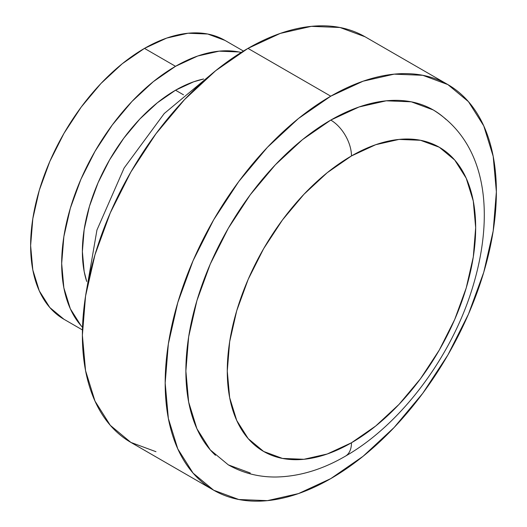 <?xml version="1.0" encoding="UTF-8"?>
<svg xmlns="http://www.w3.org/2000/svg" width="527" height="527" viewBox="0 0 527 527"><rect width="100%" height="100%" fill="white"/><g stroke="black" fill="none" stroke-linecap="round" stroke-linejoin="round"><path stroke-width="0.79" d="M250.272 472.996L228.316 464.867L210.293 449.913L196.907 428.721L188.659 402.094L185.873 371.061L188.659 336.806L196.907 300.66L210.293 264.007L228.316 228.244L250.272 194.759L275.325 164.839L302.505 139.622L330.772 120.09A29.275 16.904 60 0 1 351.476 155.939A175.643 101.408 -60 0 1 475.67 227.644A175.643 101.408 -60 0 1 351.476 442.766L375.705 426.02L399.005 404.407L420.474 378.761L439.294 350.06L454.742 319.408L466.217 287.986L473.286 257.005L475.67 227.644L473.286 201.044L466.217 178.225L454.742 160.056L439.294 147.244L420.474 140.274L399.005 139.418L375.705 144.708L351.476 155.939L327.241 172.685L303.947 194.298L282.472 219.95L263.652 248.645L248.204 279.297L236.728 310.719L229.66 341.7L227.275 371.061L229.66 397.661L236.728 420.48L248.204 438.648L263.652 451.461L282.472 458.431L303.947 459.287L327.241 453.997L351.476 442.766A29.275 16.904 60 0 1 345.409 456.165A29.275 16.904 -120 0 0 351.476 442.766A175.643 101.408 -60 0 1 227.275 371.061A175.643 101.408 -60 0 1 351.476 155.939A29.275 16.904 -120 0 0 330.772 120.09A204.917 118.311 120 0 0 200.945 288.071A204.917 118.311 120 0 0 215.477 455.308M247.973 48.379A234.192 135.208 120 0 0 94.985 254.752A234.192 135.208 120 0 0 130.88 442.416L110.288 425.329L94.985 401.1L85.558 370.672L82.377 335.205L85.558 296.062L94.985 254.752L110.288 212.855L130.88 171.993L155.972 133.726L184.602 99.524L215.668 70.71L247.973 48.379L280.285 33.405L311.345 26.35L339.974 27.49L365.073 36.785A234.192 135.208 120 0 0 247.973 48.379L330.772 96.184L247.973 48.379M330.772 478.621A234.192 135.208 -60 0 1 213.679 490.215A234.192 135.208 -60 0 1 177.783 302.557A234.192 135.208 -60 0 1 330.772 96.184A234.192 135.208 -60 0 1 447.871 84.584A234.192 135.208 -60 0 1 483.766 272.248A234.192 135.208 -60 0 1 330.772 478.621L363.083 456.29L394.143 427.476L422.773 393.274L447.871 355.007L468.463 314.145L483.766 272.248L493.193 230.938L496.375 191.795L493.193 156.328L483.766 125.9L468.463 101.671L447.871 84.59L422.773 75.295L394.143 74.155L363.083 81.204L330.772 96.184L298.466 118.509L267.4 147.329L238.771 181.525L213.679 219.799L193.086 260.661L177.783 302.557L168.357 343.867L165.175 383.01L168.357 418.478L177.783 448.905L193.086 473.127L213.679 490.215L238.771 499.51L267.4 500.65L298.466 493.595L330.772 478.621M175.524 90.209A131.73 76.053 120 0 0 86.711 281.484L84.168 271.497L82.377 251.55L84.168 229.535L89.465 206.294L98.075 182.731L109.662 159.74L123.773 138.219L139.879 118.977L157.356 102.772L175.524 90.209L193.699 81.784L203.62 78.997A131.73 76.053 120 0 0 175.524 90.209L183.488 94.807L175.524 90.209M243.441 51.066L224.976 40.408A161.005 92.956 120 0 0 144.477 48.385L175.524 66.31L153.317 81.659L131.961 101.467L112.277 124.985L95.025 151.289L80.862 179.384L70.341 208.191L63.866 236.59L61.679 263.5L63.866 287.887L70.341 308.802L80.862 325.455L82.515 327.28A161.005 92.956 -60 0 1 74.439 195.649A161.005 92.956 -60 0 1 175.524 66.31L144.477 48.385A161.005 92.956 120 0 0 39.294 190.26A161.005 92.956 120 0 0 63.971 319.276L49.815 307.531L39.294 290.878L32.819 269.956L30.625 245.575L32.819 218.665L39.294 190.26L49.815 161.46L63.971 133.364L81.224 107.053L100.907 83.543L122.264 63.734L144.477 48.385L166.69 38.082L188.047 33.234L207.73 34.018L224.983 40.408M175.524 66.31A161.005 92.956 -60 0 1 241.182 52.463L238.777 51.949L219.094 51.165L197.737 56.014L175.524 66.31M155.972 451.705L130.88 442.41L213.679 490.215M446.066 119.497A204.917 118.311 120 0 0 330.772 120.09L359.045 106.981L386.225 100.809L411.277 101.81L433.234 109.939C490.176 145.32 495.084 221.748 469.557 296.872C447.021 362.872 398.405 425.987 345.409 456.165C322.307 469.643 299.092 476.592 275.779 477.014C258.612 477.126 242.789 473.081 228.316 464.867M86.026 293.19L96.942 230.049L124.115 168.021L164.246 113.509L213.409 72.548M63.971 319.276L82.436 329.942M365.073 36.785L447.871 84.584"/></g></svg>
